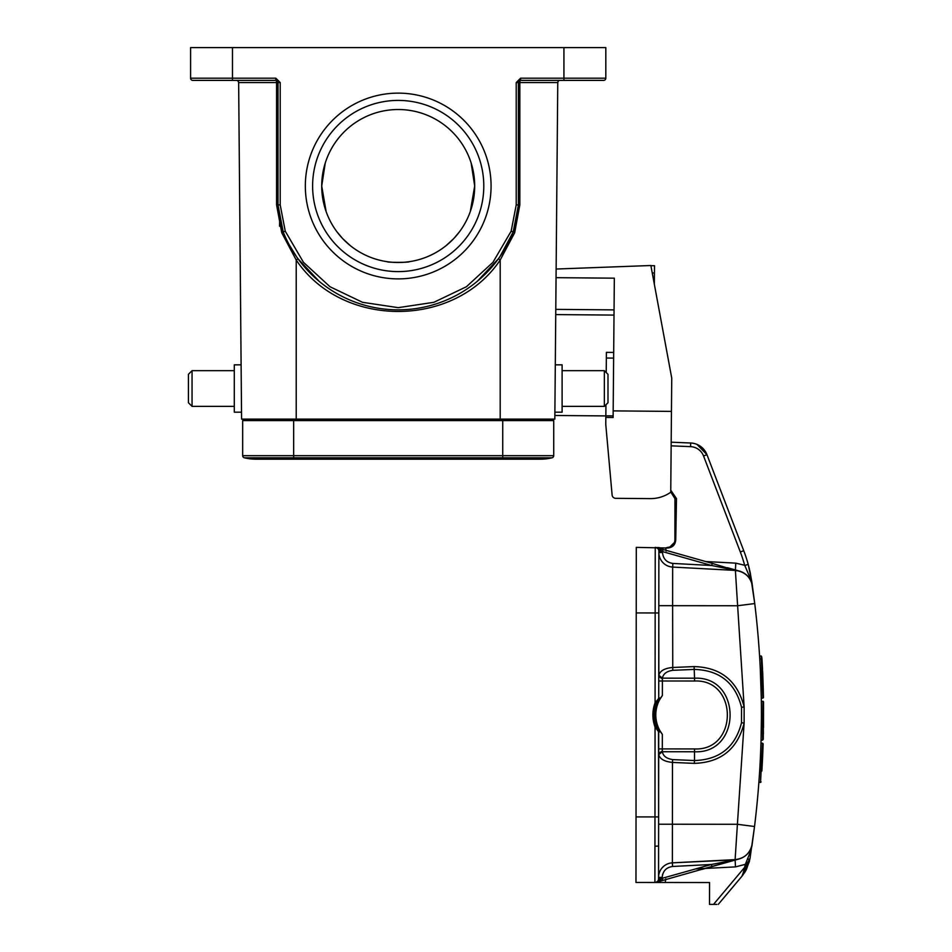 <?xml version="1.0" encoding="UTF-8"?>
<svg xmlns="http://www.w3.org/2000/svg" width="952" height="952" viewBox="0 0 952 952"><rect width="100%" height="100%" fill="white"/><g stroke="black" fill="none" stroke-linecap="round" stroke-linejoin="round"><path stroke-width="1.43" d="M305.33 186.009A92.879 92.879 0 0 1 398.21 93.129A92.879 92.879 0 0 1 491.077 186.009A92.879 92.879 0 0 1 398.21 278.888A92.879 92.879 0 0 1 305.33 186.009M483.794 186.009A85.597 85.597 0 0 0 398.21 100.412A85.597 85.597 0 0 0 312.613 186.009A85.597 85.597 0 0 0 398.21 271.606A85.597 85.597 0 0 0 483.794 186.009M325.275 162.959L321.716 186.009L325.275 162.959M474.691 186.009A76.493 76.493 0 0 0 398.21 109.516A76.493 76.493 0 0 0 321.716 186.009L326.12 211.582L321.716 186.009A76.493 76.493 0 0 0 398.21 262.49A76.493 76.493 0 0 0 474.691 186.009L471.133 162.959L474.691 186.009L470.288 211.582L474.691 186.009M604.353 370.673L604.353 406.361L607.995 402.72L607.995 374.315L604.353 370.673L562.108 370.673M605.841 415.917L554.849 415.477L554.885 412.192L562.108 412.192L562.108 364.842L555.302 364.842L555.73 314.588L614.004 315.088M555.087 388.523L555.302 364.842L555.087 388.523M192.054 406.361L192.054 370.673L188.413 374.315L188.413 402.72L192.054 406.361L234.299 406.361M241.106 364.842L234.299 364.842L234.299 412.192L241.522 412.192L241.582 419.118L238.643 82.55L241.296 386.333M241.32 388.523L241.106 364.842L241.32 388.523M542.081 80.384L582.136 80.384L542.081 80.384M660.426 698.387A32.047 32.047 0 0 1 662.378 695.519L659.819 699.423A32.047 32.047 0 0 0 655.797 714.94A32.047 32.047 0 0 1 659.819 699.423L658.546 698.72A1.452 1.452 0 0 0 658.724 698.018L658.867 551.041A3.641 3.641 0 0 0 656.226 547.531L657.035 547.757M659.867 699.351A32.047 32.047 0 0 1 660.271 698.637M671.446 411.395L670.743 492.232A34.962 34.962 0 0 1 650.287 498.622L615.706 498.324A3.641 3.641 0 0 1 612.112 495.004L605.769 424.473L605.829 417.452L613.112 417.512L613.171 410.883L671.446 411.395L671.743 378.123L650.87 265.513L556.135 269.035L557.765 82.55L554.826 419.118L554.849 415.477L554.826 419.118L241.582 419.118M613.171 410.883L614.337 278.174L556.051 277.675L556.135 269.035M612.112 495.004L611.779 491.303M555.73 314.588L556.051 277.675M650.287 498.622L615.706 498.324M605.829 417.452L605.948 404.778M606.222 372.541L606.4 352.371L613.683 352.43M555.218 373.946L555.183 377.599M671.184 442.192L690.7 443.001A18.207 18.207 0 0 1 706.955 454.687L696.995 444.405M752.449 586.063L752.449 586.051C750.592 576.983 744.904 571.771 735.384 570.415L737.621 605.746L754.746 603.556L751.366 580.898L744.833 565.571L748.189 564.298L751.842 581.803L754.746 603.556C763.718 677.883 763.647 752.199 754.531 826.514L749.95 858.847L746.166 869.973L742.631 875.388M752.199 844.043L754.531 826.514L737.407 824.289L735.111 859.62L672.374 862.845L735.111 859.62A18.207 18.207 0 0 0 752.199 844.007C751.937 847.197 750.295 852.385 747.26 859.573L749.95 858.847L746.428 864.523L741.906 876.292L718.26 904.4L741.894 876.292L746.071 870.14M760.969 743.203C758.327 795.932 758.327 795.932 760.969 743.203L762.564 743.203L760.969 743.203M761.981 659.343L759.755 658.796L759.589 655.987L759.874 660.831M761.422 711.87L761.422 712.81M762.933 701.207L763.528 701.779L762.933 701.207L763.528 701.779L762.945 701.207L762.671 740.144L761.064 740.132L761.422 717.284M761.291 698.137C759.387 645.349 759.387 645.349 761.291 698.137L762.885 698.137L761.398 658.796L762.885 698.137L761.291 698.137L760.255 667.887M749.224 861.572L749.545 860.632M746.558 869.212L749.926 858.93M744.381 872.96L745.511 871.139M762.564 743.203L760.529 782.484L762.564 743.203L763.135 743.809L762.564 743.203M759.589 655.987L761.231 655.987L761.386 658.796M763.266 739.299L763.528 701.779L761.338 701.207M752.199 844.007C750.212 853.266 744.523 858.478 735.111 859.62A18.207 18.207 0 0 0 739.109 858.954L739.038 858.978A18.207 18.207 0 0 0 739.109 858.954L735.61 859.942L739.109 858.954A18.207 18.207 0 0 0 752.199 844.007C750.212 853.266 744.523 858.478 735.111 859.62L672.374 862.845L735.111 859.62L672.374 862.845L672.564 866.475C666.257 867.403 662.806 871.044 662.199 877.387L662.199 878.303L660.747 878.982M741.537 707.348L744.143 706.896L737.621 605.746L672.624 605.686L672.755 670.315L694.317 669.423C719.569 670.148 735.313 682.798 741.537 707.348L741.525 722.699C735.301 747.13 719.617 759.744 694.496 760.541L694.508 751.771C741.917 753.996 741.965 676.015 694.543 678.193L694.115 666.59C720.735 667.34 737.407 680.775 744.143 706.896L744.119 723.163C737.479 749.093 720.866 762.492 694.294 763.373L672.469 762.421L672.374 862.845L735.122 859.87L711.382 864.487L662.199 878.303L655.904 882.349L660.617 881.028M763.135 743.809C760.577 794.968 760.577 794.968 763.135 743.809L762.731 754.424M762.385 666.662L761.993 659.558M762.1 661.331L762.195 663.032M763.409 733.742L762.945 701.207L763.409 733.742L762.945 701.207L763.587 708.181M763.456 697.542L762.885 698.137L763.456 697.542C761.624 646.301 761.624 646.301 763.456 697.542L763.135 684.655M762.409 667.126L762.481 668.554M762.433 667.673L762.504 669.077M747.26 859.573L745.345 864.345L746.428 864.523L744.904 867.046L713.512 904.4L709.526 904.388L709.549 882.54L654.905 882.48L665.21 882.492L665.841 878.851M733.457 860.548L702.136 869.354M657.082 882.016L656.356 882.218M712.453 866.451L714.559 865.856M716.213 865.392L720.581 864.166M721.438 863.928L731.517 861.096M739.038 858.978L739.049 858.978A18.207 18.207 0 0 0 739.109 858.954L738.407 859.156M636.031 816.911L635.972 882.468L654.905 882.48A3.641 3.641 0 0 0 655.904 882.349L655.904 882.349A3.641 3.641 0 0 0 658.558 878.851L658.701 731.874L655.059 727.102L654.976 816.923L636.031 816.911L636.293 547.376L665.722 547.995L667.614 547.4L667.614 548.031C672.469 547.626 675.17 544.996 675.73 540.129L676.479 498.61L670.755 490.185M738.692 570.891L739.383 571.081A18.207 18.207 0 0 0 735.384 570.415L672.659 567.071L672.862 563.429L711.668 565.5L739.383 571.081A18.207 18.207 0 0 0 735.384 570.415L704.254 568.76M744.833 565.571L748.189 564.298L749.486 569.427M738.585 570.867L739.383 571.081A18.207 18.207 0 0 0 739.311 571.057A18.207 18.207 0 0 1 752.401 585.766A18.207 18.207 0 0 0 739.311 571.057L727.495 567.713M672.862 563.429C666.567 562.489 663.116 558.848 662.509 552.505L662.509 551.589L711.668 565.5L712.263 563.405L656.226 547.531L662.509 551.589L663.104 549.482L712.263 563.405L661.188 548.935L663.104 549.482L661.188 548.935L661.319 551.041L659.998 550.208M658.915 548.293L660.866 548.84M712.263 563.405L735.384 570.415L672.659 567.071L672.624 605.686L658.82 605.674M656.368 547.567L657.987 548.435M761.85 771.025L762.873 751.08M762.064 660.783L761.909 658.272M763.516 727.483L763.54 702.873L763.516 727.483M762.445 667.709L762.54 669.708M762.588 670.815L762.754 674.528M762.814 675.718L763.302 690.259M713.512 904.4L716.737 904.4M743.988 869.866L745.345 864.345L735.479 866.891L705.384 868.438M661.033 878.993L660.866 880.957L662.794 880.41L662.199 878.303M659.677 879.684L657.665 881.445M662.794 880.41L735.122 859.87M735.61 859.942L711.965 866.582L711.382 864.487L672.564 866.475M658.558 877.375A14.566 14.566 0 0 1 672.374 862.845A14.566 14.566 0 0 0 658.558 877.375L662.199 877.387M694.115 666.59L672.564 667.483C664.508 668.28 659.926 670.898 658.843 675.325L658.808 612.957L655.166 612.957L655.083 702.766L658.546 698.72A1.452 1.452 0 0 0 658.724 698.018L656.452 703.278A33.51 33.51 0 0 0 656.428 726.602L655.059 727.102C652.156 718.998 652.156 710.882 655.083 702.766L656.452 703.278M655.797 714.94A32.047 32.047 0 0 0 659.796 730.458L662.342 734.373L662.318 748.903L658.677 748.903L658.772 754.555C659.819 758.982 664.389 761.6 672.469 762.421L672.671 759.601L694.496 760.541L694.294 763.373M662.509 552.505L658.867 552.505A14.566 14.566 0 0 0 672.659 567.071M656.226 547.531L661.188 548.935L656.226 547.531A3.641 3.641 0 0 0 655.238 547.388A3.641 3.641 0 0 1 658.867 551.041A3.641 3.641 0 0 0 656.226 547.531L656.226 547.531A3.641 3.641 0 0 0 655.238 547.388L655.166 612.957L636.233 612.933M670.743 491.994L674.944 498.61L674.908 540.129C674.492 544.532 672.064 546.96 667.614 547.4M675.73 540.129L674.908 540.129L674.944 498.61L676.479 498.61M669.756 547.091L674.552 542.366M662.378 875.4L662.723 874.043M672.755 670.315C666.578 671.279 663.151 673.897 662.461 678.157L662.39 678.8L658.748 676.598M658.772 754.555L662.39 751.735C663.056 755.983 666.483 758.601 672.671 759.601M658.748 680.835L658.724 698.018L660.652 698.018M658.843 675.325L662.461 678.157L694.543 678.193L694.543 681.013C738.3 679.002 738.264 750.997 694.508 748.938L662.318 748.903L662.318 751.092L662.39 751.735L694.508 751.771L694.508 748.938M760.66 751.64L760.624 752.425M760.41 757.447L760.243 760.838M760.208 761.374L759.874 767.443M759.672 770.953L759.577 772.465M760.089 763.802L760.22 761.243M760.041 663.83L759.946 661.949M656.416 882.207L655.904 882.349A3.641 3.641 0 0 1 654.905 882.48A3.641 3.641 0 0 0 658.558 878.851L660.997 878.851M662.342 734.373A32.047 32.047 0 0 1 660.2 731.184M659.415 547.638L658.701 547.59M658.451 547.567L657.57 547.495M660.617 731.874L658.701 731.874A1.452 1.452 0 0 0 658.51 731.16L656.428 726.602A33.51 33.51 0 0 0 658.51 731.16L658.701 731.874A1.452 1.452 0 0 0 658.51 731.16L659.796 730.458M762.79 675.158A920.739 920.739 0 0 0 762.695 673.064M762.683 672.814A920.739 920.739 0 0 0 762.611 671.184M762.409 667.019L762.385 666.59A920.739 920.739 0 0 0 762.195 663.068M658.582 846.042L654.94 846.233M706.955 454.687L743.726 550.684A145.692 145.692 0 0 1 748.189 564.298A145.692 145.692 0 0 0 743.726 550.684L740.323 551.981L703.552 455.984A14.566 14.566 0 0 0 690.545 446.643L690.7 443.001A18.207 18.207 0 0 1 706.955 454.687L703.552 455.984M750.497 574.08L749.974 571.569M751.366 580.898A3.641 2.273 -8.3 0 1 751.842 581.803L749.712 570.391M749.343 568.808L748.189 564.298M654.512 265.715L650.894 265.679L654.512 265.715L654.441 272.998L652.251 272.974M654.345 284.279L654.441 272.998M350.276 245.616L342.672 238.607L336.782 231.598M446.131 245.616L453.735 238.607L459.626 231.598M409.134 261.717C409.812 262.562 386.619 262.562 387.274 261.717C386.595 262.562 409.788 262.562 409.134 261.717M500.121 256.35L513.199 231.967L518.4 204.942L516.21 204.93L516.21 82.562L518.4 82.562L518.4 204.93A72.852 72.852 0 0 1 513.199 231.967A123.843 123.843 0 0 1 283.208 231.967A72.852 72.852 0 0 1 278.008 204.93L278.008 82.562A2.19 2.19 0 0 0 275.818 80.384A2.19 0.75 -90 0 1 276.568 82.55L280.197 82.562L280.197 204.93L278.008 204.93L283.208 231.967L281.744 232.764L276.58 204.918L276.568 82.55L238.643 82.55A2.19 2.19 0 0 0 236.465 80.384M280.197 204.93L285.243 231.157L303.45 262.3L329.987 286.73L362.533 302.308L398.21 307.663L433.874 302.308L466.42 286.73L492.957 262.3L511.164 231.157L516.21 204.93M192.78 80.384A2.19 2.19 0 0 1 190.59 78.195A2.19 2.19 0 0 0 192.78 80.384L275.818 80.384L275.818 78.195L280.197 82.562M238.524 81.836L238.643 82.562M232.478 80.384L232.478 78.195L190.59 78.195L190.59 47.6L232.478 47.6L232.478 78.195L275.818 78.195M559.943 80.384A2.19 2.19 90 0 0 557.765 82.55L518.4 82.562A2.19 2.19 0 0 1 520.589 80.384L603.627 80.384A2.19 2.19 0 0 0 605.817 78.195L605.817 47.6L232.478 47.6M563.929 47.6L563.929 78.195L520.589 78.195L520.589 80.384A2.19 0.75 90 0 0 519.84 82.55L519.828 204.918L514.663 232.764L500.193 260.027C454.318 328.583 342.089 328.583 296.215 260.027L281.744 232.764M296.215 420.57L296.215 260.027L297.988 258.754L319.11 281.304M477.297 281.304L498.42 258.754L500.193 260.027L500.193 420.57M289.134 244.664L296.405 256.528M558.193 81.265L557.848 81.967M545.901 419.118L545.901 420.57M250.507 420.57L250.507 419.118M238.643 82.467L238.369 81.491M558.229 81.218L557.765 82.562M293.668 420.57L242.677 420.57L242.677 455.675A2.19 2.19 0 0 0 244.343 457.793A48.076 48.076 0 0 0 255.79 459.185A48.076 48.076 0 0 1 244.343 457.793L502.739 457.793L502.739 420.57L293.668 420.57L293.668 455.675L553.731 455.675L553.731 420.57L502.739 420.57M242.677 455.675L293.668 455.675L293.668 459.185L255.79 459.185A48.076 48.076 0 0 0 267.238 457.793A48.076 48.076 0 0 1 244.343 457.793M529.169 457.793A48.076 48.076 0 0 0 552.065 457.793A2.19 2.19 0 0 0 553.731 455.675A2.19 2.19 0 0 1 552.065 457.793A2.19 2.19 0 0 0 553.731 455.675M255.79 459.185L540.617 459.185A48.076 48.076 0 0 0 552.065 457.793L502.739 457.793L502.739 459.185L540.617 459.185A48.076 48.076 0 0 0 552.065 457.793M563.929 80.384L563.929 78.195L605.817 78.195A2.19 2.19 0 0 1 603.627 80.384M555.778 309.376L614.052 309.888M613.635 358.107L606.353 358.047M605.841 415.834L613.136 415.893M671.148 445.833L690.545 446.643M666.15 551.041L665.722 547.995L667.614 548.031M740.323 551.981A142.05 142.05 0 0 1 744.666 565.262L735.777 563.144L705.682 561.537M743.809 870.437L746.689 864.392M743.357 871.996L747.415 863.94M741.894 876.292L746.166 869.973L742.941 873.543M741.525 722.699L744.119 723.163L737.407 824.289L658.606 824.218M735.134 860.072L735.479 866.891L695.495 868.95M735.777 563.144L735.408 569.962M656.059 882.302L655.904 882.349A3.641 3.641 0 0 0 658.558 878.851A3.641 3.641 0 0 1 654.905 882.48L654.976 816.923L658.617 816.923L658.558 878.851M661.319 551.041L658.867 551.041A3.641 3.641 0 0 0 655.238 547.388L655.25 547.388M674.492 496.052L674.706 496.754M658.677 753.282L662.318 751.092M662.39 678.8L662.39 680.989L694.543 681.013M662.378 695.519L662.39 680.989L658.748 680.989M735.646 570.438L735.634 571.462L735.646 570.438M279.555 226.219L279.662 220.352M285.243 231.157L283.208 231.967M514.663 232.764L511.164 231.157M520.589 78.195L516.21 82.562M278.008 204.93L276.58 204.918M518.4 204.93L519.828 204.918M604.353 406.361L562.108 406.361M745.642 870.925L749.414 861.405M761.112 781.937L758.887 782.484M761.231 655.987L761.85 657.249M735.111 859.62L672.374 862.845M735.884 570.093L732.683 569.189M661.188 548.935L660.188 548.661M660.129 548.638L659.308 548.412M762.695 755.198L762.373 761.85M762.373 761.897L761.909 770.227M762.159 662.461L762.112 661.616M658.51 731.16L658.617 816.923M192.054 370.673L234.299 370.673M237.893 80.908L238.631 82.336M238.631 82.312L238.214 81.265M558.515 80.908L557.777 82.336"/></g></svg>
